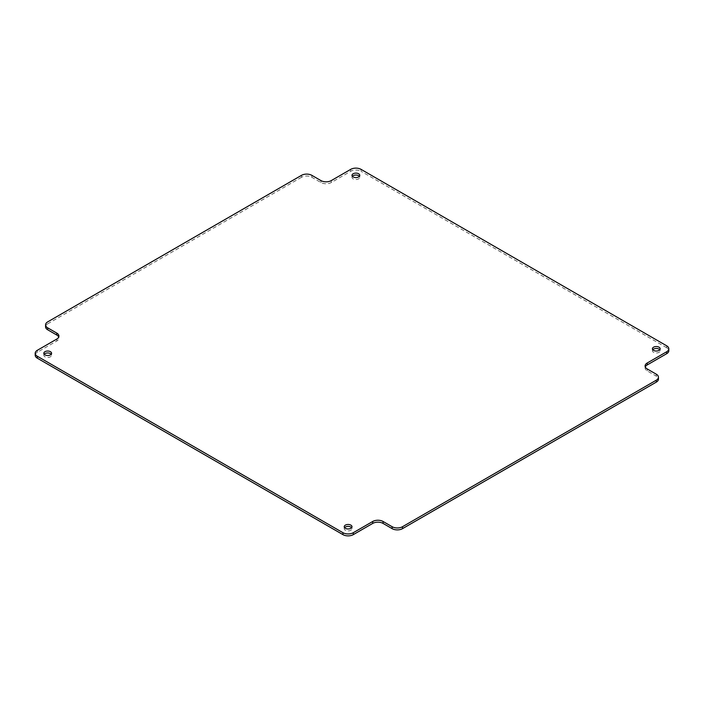 <?xml version="1.0" encoding="UTF-8"?>
<svg xmlns="http://www.w3.org/2000/svg" width="704" height="704" viewBox="0 0 704 704"><rect width="100%" height="100%" fill="white"/><g stroke="black" fill="none" stroke-linecap="round" stroke-linejoin="round"><path stroke-width="0.53" stroke-dasharray="3.52 2.64" d="M35.2 355.212A7.322 4.233 180 0 1 37.347 352.22L56.769 341.009A7.322 4.233 0 0 0 58.916 338.017A7.322 4.233 0 0 0 58.722 337.049M45.558 326.806A7.322 4.233 180 0 1 47.705 323.814L47.705 321.878M44.202 354.244A3.881 2.244 0 0 0 43.824 355.212A3.881 2.244 0 0 0 44.959 356.796A3.881 2.244 0 0 0 49.192 357.28A3.881 2.244 0 0 0 51.586 355.212A3.881 2.244 0 0 0 51.207 354.244M301.497 175.349L301.497 177.285A7.322 4.233 180 0 1 311.863 177.285L320.927 182.521A7.322 4.233 0 0 0 331.285 182.521L350.706 171.301A7.322 4.233 180 0 1 361.064 171.301L361.064 169.365M352.387 176.317A3.881 2.244 0 0 0 352 177.285A3.881 2.244 0 0 0 353.135 178.869A3.881 2.244 0 0 0 357.368 179.353A3.881 2.244 0 0 0 359.77 177.285A3.881 2.244 0 0 0 359.383 176.317M344.617 527.683A3.881 2.244 0 0 0 344.23 528.651A3.881 2.244 0 0 0 345.374 530.235A3.881 2.244 0 0 0 349.598 530.719A3.881 2.244 0 0 0 352 528.651A3.881 2.244 0 0 0 351.613 527.683M666.653 345.796L666.653 347.732A7.322 4.233 180 0 1 668.8 350.724M645.278 366.951A7.322 4.233 0 0 0 645.084 367.919A7.322 4.233 0 0 0 647.231 370.911L656.295 376.147A7.322 4.233 180 0 1 658.442 379.13M652.793 349.756A3.881 2.244 0 0 0 652.414 350.724A3.881 2.244 0 0 0 653.55 352.308A3.881 2.244 0 0 0 657.782 352.801A3.881 2.244 0 0 0 660.176 350.724A3.881 2.244 0 0 0 659.798 349.756M301.497 177.285L47.705 323.814M666.653 347.732L361.064 171.301M37.347 352.22L37.347 350.284M56.769 339.073L56.769 341.009M350.706 169.365L350.706 171.301M331.285 182.521L331.285 180.585M320.927 180.585L320.927 182.521M311.863 177.285L311.863 175.349M647.231 370.911L647.231 368.975M656.295 374.202L656.295 376.147M58.916 336.081L58.916 338.017M51.586 355.212L51.586 353.276M43.824 355.212L43.824 353.276M359.77 177.285L359.77 175.349M352 177.285L352 175.349M352 528.651L352 526.715M344.23 528.651L344.23 526.715M645.084 365.983L645.084 367.919M660.176 350.724L660.176 348.788M652.414 350.724L652.414 348.788"/><path stroke-width="1.06" d="M37.347 356.268L37.347 358.204A7.322 4.233 180 0 1 35.2 355.212L35.2 353.276A7.322 4.233 0 0 0 37.347 356.268L342.936 532.699A7.322 4.233 0 0 0 353.294 532.699L353.294 534.635A7.322 4.233 180 0 1 342.936 534.635L342.936 532.699M58.722 337.049A7.322 4.233 0 0 0 56.769 335.025L56.769 333.089A7.322 4.233 180 0 1 58.916 336.081A7.322 4.233 180 0 1 56.769 339.073L37.347 350.284A7.322 4.233 0 0 0 35.2 353.276M47.705 329.798A7.322 4.233 180 0 1 45.558 326.806L45.558 324.87A7.322 4.233 0 0 0 47.705 327.853L47.705 329.798L56.769 335.025M668.8 348.788L668.8 350.724A7.322 4.233 180 0 1 666.653 353.716L666.653 351.78A7.322 4.233 0 0 0 668.8 348.788A7.322 4.233 0 0 0 666.653 345.796L361.064 169.365A7.322 4.233 0 0 0 350.706 169.365L331.285 180.585A7.322 4.233 180 0 1 320.927 180.585L311.863 175.349A7.322 4.233 0 0 0 301.497 175.349L47.705 321.878A7.322 4.233 0 0 0 45.558 324.87M44.959 354.86A3.881 2.244 0 0 0 49.192 355.344A3.881 2.244 0 0 0 51.586 353.276A3.881 2.244 0 0 0 50.45 351.692A3.881 2.244 0 0 0 46.218 351.199A3.881 2.244 0 0 0 43.824 353.276A3.881 2.244 0 0 0 44.959 354.86M51.207 354.244A3.881 2.244 0 0 0 47.705 352.968A3.881 2.244 0 0 0 44.202 354.244M56.769 333.089L47.705 327.853M353.135 176.933A3.881 2.244 0 0 0 357.368 177.417A3.881 2.244 0 0 0 359.77 175.349A3.881 2.244 0 0 0 355.881 173.105A3.881 2.244 0 0 0 352 175.349A3.881 2.244 0 0 0 353.135 176.933M359.383 176.317A3.881 2.244 0 0 0 355.881 175.041A3.881 2.244 0 0 0 352.387 176.317M372.715 523.415L372.715 521.479A7.322 4.233 180 0 1 383.073 521.479L383.073 523.415A7.322 4.233 0 0 0 372.715 523.415L353.294 534.635M392.137 528.651L392.137 526.715A7.322 4.233 0 0 0 402.503 526.715L402.503 528.651A7.322 4.233 180 0 1 392.137 528.651L383.073 523.415M345.374 528.299A3.881 2.244 0 0 0 349.598 528.783A3.881 2.244 0 0 0 352 526.715A3.881 2.244 0 0 0 350.865 525.131A3.881 2.244 0 0 0 346.632 524.647A3.881 2.244 0 0 0 344.23 526.715A3.881 2.244 0 0 0 345.374 528.299M351.613 527.683A3.881 2.244 0 0 0 348.119 526.407A3.881 2.244 0 0 0 344.617 527.683M372.715 521.479L353.294 532.699M392.137 526.715L383.073 521.479M402.503 526.715L656.295 380.186A7.322 4.233 0 0 0 658.442 377.194A7.322 4.233 0 0 0 656.295 374.202L647.231 368.975A7.322 4.233 180 0 1 645.084 365.983A7.322 4.233 180 0 1 647.231 362.991L647.231 364.927A7.322 4.233 0 0 0 645.278 366.951M658.442 377.194L658.442 379.13A7.322 4.233 180 0 1 656.295 382.122L656.295 380.186M653.55 350.372A3.881 2.244 0 0 0 657.782 350.856A3.881 2.244 0 0 0 660.176 348.788A3.881 2.244 0 0 0 656.295 346.544A3.881 2.244 0 0 0 652.414 348.788A3.881 2.244 0 0 0 653.55 350.372M659.798 349.756A3.881 2.244 0 0 0 656.295 348.489A3.881 2.244 0 0 0 652.793 349.756M666.653 351.78L647.231 362.991M666.653 353.716L647.231 364.927M402.503 528.651L656.295 382.122M37.347 358.204L342.936 534.635"/></g></svg>
